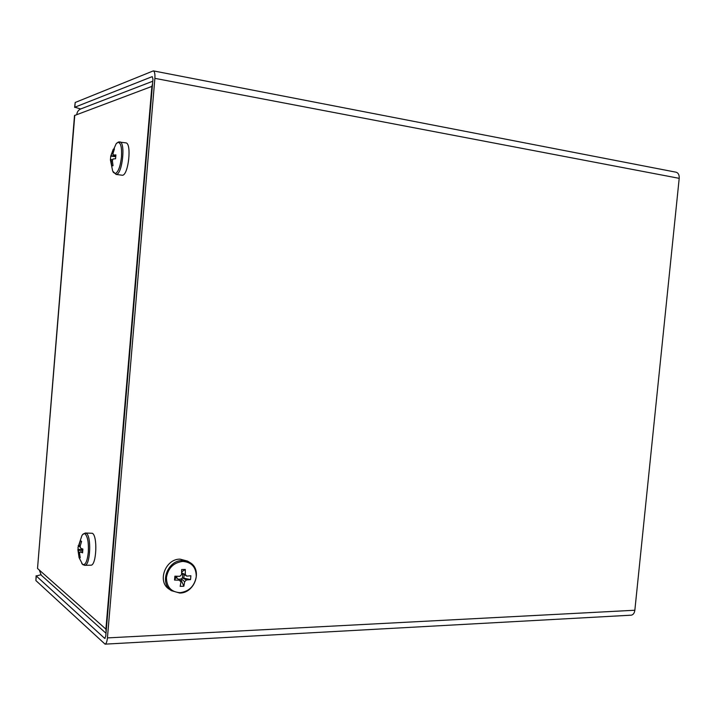 <?xml version="1.0" encoding="UTF-8"?>
<svg xmlns="http://www.w3.org/2000/svg" width="715" height="715" viewBox="0 0 715 715"><rect width="100%" height="100%" fill="white"/><g stroke="black" fill="none" stroke-linecap="round" stroke-linejoin="round"><path stroke-width="1.07" d="M106.124 631.819L105.9 629.12L151.875 86.408L74.512 115.526L37.52 568.47L74.78 115.267M105.999 633.258L41.282 575.218L39.298 570.043L37.52 568.47M76.782 114.516C77.104 111.799 78.462 109.931 80.867 108.895L152.778 81.224M152.572 83.673L151.875 86.408M40.835 574.771L36.268 575.977L104.658 638.352L105.74 636.368L152.956 79.097L152.241 76.621L74.807 107.223L80.67 108.975M630.88 615.195L631.229 615.177C633.231 614.784 634.437 613.139 634.849 610.244L679.205 178.348C679.384 175.023 678.374 172.985 676.184 172.226L675.934 172.181M36.268 575.977L35.893 580.571L105.06 644.144C106.258 643.715 107.044 641.632 107.429 637.905L154.878 78.346C155.146 74.038 154.637 71.545 153.341 70.874L75.191 102.486L74.807 107.223M74.628 107.366L75.191 102.486M35.893 580.571L36.125 575.727M112.389 161.143L111.191 161.054L110.816 159.481L110.414 159.981L112.702 171.162L115.285 173.593C118.306 172.065 120.37 166.47 121.487 156.817C121.979 147.308 120.781 142.491 117.903 142.357L116.098 143.849L110.771 155.968M115.937 174.397L122.453 175.264C128.486 175.014 131.9 143.277 125.92 142.875L125.751 142.848M110.414 159.981L110.736 156.156L115.696 156.657M111.191 161.054L111.853 165.96L113.033 165.701L112.371 160.777L113.042 158.953L115.571 158.766L115.893 154.896L113.363 155.092L112.979 153.519L114.436 148.917L113.247 149.229L110.736 156.156M113.363 155.092L115.812 155.495M115.723 156.299L111.138 155.638M110.816 159.481L112.809 159.767M111.853 165.96L112.997 165.558M111.799 153.814L113.211 154.154M113.247 149.229L114.078 149.81M77.89 549.728L79.079 557.629L82.556 564.367C85.317 565.529 87.23 561.552 88.294 552.436C88.794 542.9 87.731 536.733 85.103 533.944C83.986 533.229 82.904 533.828 81.859 535.758L77.98 547.484L79.159 556.967L79.973 556.556M90.68 565.207L90.957 565.199C96.471 565.44 97.776 535.991 92.387 533.292L85.496 533.024M79.159 556.967L80.232 557.78L79.562 553.169L80.178 551.864L82.583 552.847L82.895 549.075L80.491 548.101L80.16 546.09L81.599 541.443L80.518 540.665L78.471 546.609L78.203 545.625M80.295 546.618L78.471 546.609M82.627 551.783L80.178 551.864M78.158 550.344L82.743 550.362M77.89 549.352L82.806 549.746M80.08 552.203L78.489 552.355M79.079 545.304L80.321 545.384M178.482 579.329L181.44 578.864L181.306 580.365L183.844 586.228L184.658 581.733L186.427 579.981L190.547 579.597L182.432 577.881L186.427 579.981M176.542 576.254L176.945 578.033L175.497 578.069L174.54 580.053L179.501 580.178L180.984 581.84L180.171 586.345L183.844 586.228M196.259 576.656C196.214 567.272 191.727 562.196 182.808 561.427C173.656 562.562 168.204 567.907 166.443 577.47C166.55 586.979 171.1 592.047 180.091 592.681C189.171 591.421 194.56 586.086 196.259 576.656M189.841 562.49C202.854 569.533 194.989 593.209 179.76 593.048L171.35 590.653C159.079 583.208 167.65 560.042 182.432 560.551L189.841 562.49L187.544 561.096L180.162 559.157C165.433 558.647 156.898 581.706 169.124 589.124L171.35 590.653L179.599 593.003M174.54 580.053L174.88 576.183L179.84 576.317L181.619 574.565L181.637 569.542L185.31 569.462L182.066 571.607L181.655 572.938M190.547 579.597L190.887 575.754L186.767 576.129L185.292 574.467L185.31 569.462M186.767 576.129L181.941 573.117L185.292 574.467M179.501 580.178L176.945 578.033M175.658 576.219L175.497 578.069M184.658 581.733L181.44 578.864L182.432 577.881L182.772 574.047M183.871 577.836L184.139 574.762M179.876 580.857L180.984 581.84M179.608 580.419L181.306 580.365M105.9 629.12L39.298 570.043M679.205 178.348L154.878 78.346M634.849 610.244L107.429 637.905M105.159 638.325L104.658 638.352M113.202 172.261L116.384 174.38C122.345 174.111 125.76 142.294 119.852 141.901L119.691 141.874M84.611 565.333L84.87 565.324C90.322 565.574 91.636 536.044 86.309 533.336L85.246 533.024L82.565 534.65M676.184 172.226L153.341 70.874M631.229 615.177L105.06 644.144M125.92 142.875L118.538 141.954L116.527 143.313M90.957 565.199L84.87 565.324L82.842 564.68L81.76 563.456"/></g></svg>
